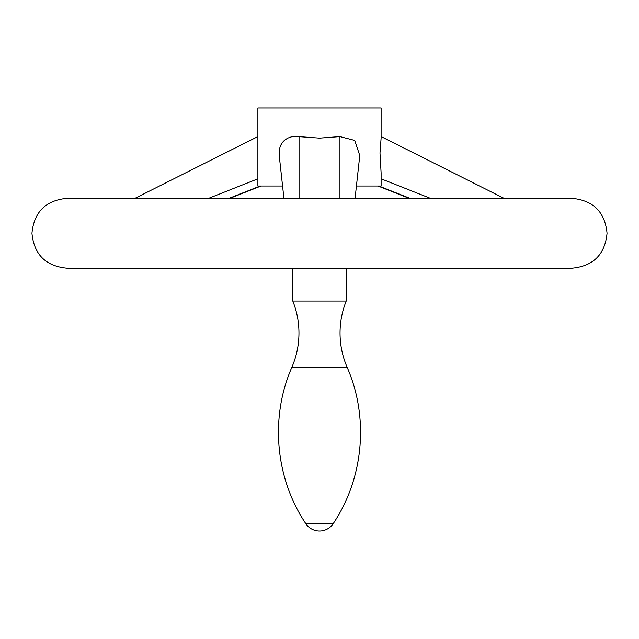 <?xml version="1.0" encoding="UTF-8"?>
<svg xmlns="http://www.w3.org/2000/svg" width="639" height="639" viewBox="0 0 639 639"><rect width="100%" height="100%" fill="white"/><g stroke="black" fill="none" stroke-linecap="round" stroke-linejoin="round"><path stroke-width="0.96" d="M347.089 367.209C369.15 417.315 363.751 478.212 333.207 523.653L305.793 523.653C275.249 478.212 269.85 417.315 291.911 367.209L347.089 367.209C342.416 356.306 340.068 344.924 340.036 333.063C340.06 322 342.113 311.329 346.202 301.041L292.798 301.041L292.798 268.18M305.554 268.18L572.137 268.18C593.343 266.112 604.981 254.474 607.05 233.267C604.981 212.06 593.343 200.422 572.137 198.346L66.863 198.346C45.657 200.414 34.019 212.06 31.95 233.267C34.019 254.474 45.657 266.112 66.863 268.18L305.554 268.18M356.426 186.021L381.116 186.021L381.108 172.897L379.989 152.993L381.108 138.152L381.116 107.975L257.884 107.975L257.884 186.021L282.574 186.021M283.924 198.346L279.227 155.541L279.419 149.254L280.497 145.692L282.278 142.593L284.611 140.141L287.694 138.152L291.28 136.874L295.162 136.363L319.5 138.12L339.94 136.602L354.725 140.428L359.773 155.541L355.076 198.346M257.884 178.824L208.61 198.346M260.153 186.021L229.05 198.346M378.847 186.021L409.95 198.346M381.116 178.824L430.39 198.346M299.06 136.602L299.06 198.346M339.94 136.602L339.94 198.346M291.911 367.209C296.584 356.306 298.932 344.924 298.964 333.063C298.94 322 296.887 311.329 292.798 301.041M305.793 523.653A16.43 16.43 0 0 0 333.207 523.653M346.202 301.041L346.202 268.18M134.941 198.346L257.884 136.57M229.824 198.346L261 186.021M409.176 198.346L378 186.021M504.059 198.346L381.116 136.57"/></g></svg>
